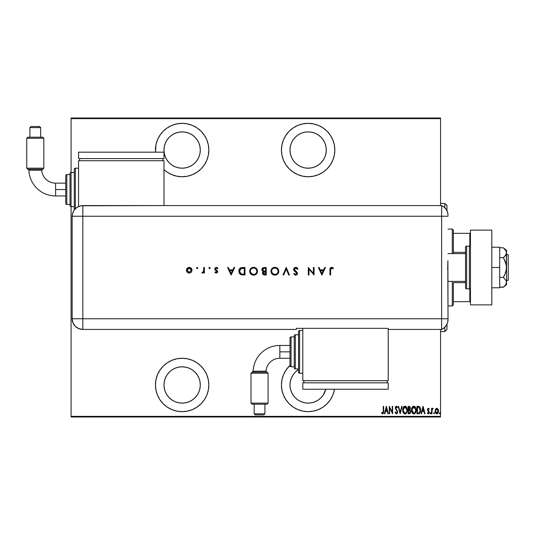 <?xml version="1.0" encoding="UTF-8"?>
<svg xmlns="http://www.w3.org/2000/svg" width="535" height="535" viewBox="0 0 535 535"><rect width="100%" height="100%" fill="white"/><g stroke="black" fill="none" stroke-linecap="round" stroke-linejoin="round"><path stroke-width="0.8" d="M334.489 389.233A26.697 26.697 0 0 1 308.14 411.656L313.349 411.141L318.358 409.623L322.973 407.155L327.019 403.838L330.336 399.792L332.803 395.178L334.322 390.169M182.141 358.263A26.697 26.697 0 0 1 208.831 384.959A26.697 26.697 0 0 1 182.141 411.656L187.344 411.141L192.353 409.623L196.967 407.155L201.013 403.838L204.337 399.792L206.804 395.178L208.322 390.169L208.831 384.959L208.322 379.75L206.804 374.747L204.337 370.126L201.013 366.08L196.967 362.763L192.353 360.296L187.344 358.778L182.141 358.263L176.931 358.778L171.922 360.296L167.308 362.763L163.262 366.08L159.938 370.126L157.477 374.747L155.952 379.75L155.444 384.959L155.952 390.169L157.477 395.178L159.938 399.792L163.262 403.838L167.308 407.155L171.922 409.623L176.931 411.141L182.141 411.656A26.697 26.697 0 0 1 155.444 384.959A26.697 26.697 0 0 1 182.141 358.263M182.141 123.344A26.697 26.697 0 0 1 208.831 150.041A26.697 26.697 0 0 1 182.141 176.737L187.344 176.222L192.353 174.704L196.967 172.237L201.013 168.92L204.337 164.874L206.804 160.253L208.322 155.25L208.831 150.041L208.322 144.831L206.804 139.822L204.337 135.208L201.013 131.162L196.967 127.845L192.353 125.377L187.344 123.859L182.141 123.344L176.931 123.859L171.922 125.377L167.308 127.845L163.262 131.162L159.938 135.208L157.477 139.822L155.952 144.831L155.524 152.174A26.697 26.697 0 0 1 182.141 123.344M308.14 123.344A26.697 26.697 0 0 1 334.836 150.041A26.697 26.697 0 0 1 308.14 176.737L313.349 176.222L318.358 174.704L322.973 172.237L327.019 168.92L330.336 164.874L332.803 160.253L334.322 155.25L334.836 150.041L334.322 144.831L332.803 139.822L330.336 135.208L327.019 131.162L322.973 127.845L318.358 125.377L313.349 123.859L308.14 123.344L302.93 123.859L297.921 125.377L293.307 127.845L289.261 131.162L285.944 135.208L283.476 139.822L281.958 144.831L281.443 150.041L281.958 155.25L283.476 160.253L285.944 164.874L289.261 168.92L293.307 172.237L297.921 174.704L302.93 176.222L308.14 176.737A26.697 26.697 0 0 1 281.443 150.041A26.697 26.697 0 0 1 308.14 123.344M325.942 153.578L324.912 156.989L323.234 160.125L320.973 162.874L318.225 165.134L315.088 166.813L311.684 167.843L308.14 168.191L304.602 167.843L301.192 166.813L298.055 165.134L295.307 162.874L293.046 160.125L291.368 156.989L290.338 153.578L289.99 150.041L290.338 146.496L291.368 143.092L293.046 139.956L295.307 137.201L298.055 134.947L301.192 133.268L304.602 132.239L308.14 131.884A18.15 18.15 0 0 1 326.296 150.041A18.15 18.15 0 0 1 308.14 168.191A18.15 18.15 0 0 1 289.99 150.041A18.15 18.15 0 0 1 308.14 131.884L311.684 132.239L315.088 133.268L318.225 134.947L320.973 137.201L323.234 139.956L324.912 143.092L325.942 146.496L326.296 150.041L325.862 153.98M182.141 131.884A18.15 18.15 0 0 1 200.291 150.041A18.15 18.15 0 0 1 182.141 168.191A18.15 18.15 0 0 1 163.984 150.041A18.15 18.15 0 0 1 182.141 131.884L185.678 132.239L189.082 133.268L192.225 134.947L194.974 137.201L197.234 139.956L198.906 143.092L199.943 146.496L200.291 150.041L199.943 153.578L198.906 156.989L197.234 160.125L194.974 162.874L192.225 165.134L189.082 166.813L185.678 167.843L182.141 168.191L178.596 167.843L175.192 166.813L172.049 165.134L169.301 162.874L167.047 160.125L165.368 156.989L164.332 153.578L163.984 150.041L164.332 146.496L165.368 143.092L167.047 139.956L169.301 137.201L172.049 134.947L175.192 133.268L178.596 132.239L182.141 131.884M182.141 366.809A18.15 18.15 0 0 1 200.291 384.959A18.15 18.15 0 0 1 182.141 403.116A18.15 18.15 0 0 1 163.984 384.959A18.15 18.15 0 0 1 182.141 366.809L185.678 367.157L189.082 368.187L192.225 369.866L194.974 372.126L197.234 374.874L198.906 378.011L199.943 381.422L200.291 384.959L199.943 388.504L198.906 391.908L197.234 395.044L194.974 397.799L192.225 400.053L189.082 401.731L185.678 402.761L182.141 403.116L178.596 402.761L175.192 401.731L172.049 400.053L169.301 397.799L167.047 395.044L165.368 391.908L164.332 388.504L163.984 384.959L164.332 381.422L165.368 378.011L167.047 374.874L169.301 372.126L172.049 369.866L175.192 368.187L178.596 367.157L182.141 366.809L178.596 367.157M301.192 401.731L298.055 400.053L301.192 401.731L304.602 402.761L308.14 403.116L311.684 402.761L315.088 401.731L318.225 400.053L320.973 397.799L323.234 395.044L325.782 389.233A18.15 18.15 0 0 1 290.692 389.962A18.15 18.15 0 0 1 298.53 369.558L298.055 369.866L298.53 369.558M440.552 416.357L71.081 416.357L71.081 206.637A1.07 1.07 0 0 1 70.018 205.567L70.018 173.534A1.07 1.07 0 0 1 71.081 172.464L71.081 118.643L440.552 118.643L440.552 205.567L440.552 118.008L71.081 118.008L440.552 118.008L440.552 118.643L71.081 118.643L71.081 118.008L71.081 172.464L74.285 172.464L71.081 172.464L71.081 206.637L74.285 206.637L71.081 206.637L71.081 172.464A1.07 1.07 0 0 0 70.018 173.534L70.018 205.567A1.07 1.07 0 0 0 71.081 206.637L71.081 416.357L440.552 416.357L440.552 329.433L440.552 416.357M163.984 169.615L167.308 172.237L171.922 174.704L176.931 176.222L182.141 176.737A26.697 26.697 0 0 1 163.984 169.615M289.99 365.385L285.944 370.126L283.476 374.747L281.958 379.75L281.443 384.959L281.958 390.169L283.476 395.178L285.944 399.792L289.261 403.838L293.307 407.155L297.921 409.623L302.93 411.141L308.14 411.656A26.697 26.697 0 0 1 289.99 365.385M435.543 409.135L435.089 411.074L435.463 412.833L436.373 413.809L437.255 413.809L438.453 411.977L438.292 409.589L437.015 408.252L435.543 409.135L435.089 411.074L436.814 413.889L438.539 411.074L438.078 409.135L436.814 408.232L435.543 409.135M431.926 413.789L431.544 413.789L431.926 413.789L432.086 409.723L433.169 408.419L432.481 408.332L431.926 409.135L431.926 408.332L431.544 408.332L431.544 413.789L431.544 408.332L431.544 413.789L431.926 413.789L432.006 410.084L433.169 408.419L432.795 408.232L431.926 409.135L431.926 408.332L431.544 408.332L431.926 408.332M428.729 409.114L428.97 409.482L428.361 408.907L428.97 409.482L428.361 408.907L427.9 409.636L429.244 412.311L428.274 413.889L427.325 413.147L428.274 413.889L427.325 413.147L427.592 412.639L428.261 413.214L428.856 412.338L427.518 409.67L428.374 408.232L427.692 408.767L427.525 409.884L428.829 412.625L428.408 413.194L427.592 412.639L427.325 413.147L428.522 413.843L429.204 411.876L427.906 409.522L428.247 408.927L428.97 409.482L429.244 409.007L428.374 408.232L429.244 409.007L428.374 408.232L429.244 409.007L428.97 409.482L429.164 408.88M418.236 406.326L416.979 406.319L416.979 413.789L418.952 413.722L420.196 412.505L420.604 409.656L419.962 407.289L418.952 406.439L416.979 406.319L416.979 413.789L418.35 413.789L416.979 413.789L416.979 406.319L419.199 406.54M409.435 413.789L408.158 413.789L410.004 413.582L410.74 411.395L409.87 409.757L410.358 408.379L410.084 406.908L408.158 406.319L408.158 413.789L408.158 406.319L408.158 413.789L409.349 413.789L410.746 411.669L409.87 409.757L410.365 408.172L409.001 406.319L408.158 406.319L409.161 406.326M401.705 406.319L402.119 406.319L400.207 413.789L402.119 406.319L401.705 406.319L400.16 412.351L398.608 406.319L398.194 406.319L400.113 413.789L398.194 406.319L400.113 413.789L402.119 406.319L401.705 406.319L400.16 412.351L398.608 406.319L398.194 406.319L398.608 406.319M389.667 413.789L389.667 407.911L392.636 413.789L392.636 406.319L392.249 406.319L392.249 412.211L389.279 406.319L389.279 413.789L389.667 413.789L389.279 413.789L389.667 413.789L389.667 407.911L392.636 413.789L392.636 406.319L392.249 406.319L392.249 412.211L389.279 406.319L389.279 413.789L389.36 406.319M383.22 412.184L383.241 411.288L382.873 413.12L381.749 412.545L381.522 413.12L382.592 413.983L383.541 412.913L383.628 406.319L383.241 406.319L383.241 411.288L382.619 413.214L381.749 412.545L381.522 413.12L382.592 413.983L383.628 411.361L383.628 406.319L383.241 406.319L383.227 412.111M384.812 413.789L384.391 413.789L386.31 406.319L384.391 413.789L384.812 413.789L385.427 411.395L387.293 411.395L387.902 413.789L388.323 413.789L386.404 406.319L384.391 413.789L384.812 413.789L385.427 411.395L387.293 411.395L387.902 413.789L388.323 413.789L386.404 406.319L388.323 413.789L387.902 413.789M396.295 413.983L397.171 413.502L397.619 411.963L395.699 407.837L396.174 406.914L397.164 407.851L397.525 407.389L396.234 406.139L395.539 406.781L395.332 408.165L397.077 411.214L397.191 412.371L396.375 413.214L395.405 411.97L395.031 412.351L396.368 413.983L397.619 411.963L395.699 407.837L396.328 406.894L397.164 407.851L397.525 407.389L396.375 406.125L395.318 407.871L397.237 411.95L396.375 413.214L395.405 411.97L395.031 412.351L396.682 413.923M402.694 410.084L403.885 413.515L405.002 413.983L406.125 413.508L407.041 411.896L407.295 410.051L407.041 408.192L406.105 406.587L404.968 406.125L403.858 406.62L402.955 408.238L402.694 410.084C402.574 412.044 403.343 413.341 405.002 413.983C406.66 413.321 407.423 412.01 407.295 410.051C407.429 408.071 406.654 406.76 404.968 406.125C403.323 406.807 402.567 408.131 402.694 410.084M411.515 410.084L412.699 413.515L413.822 413.983L414.939 413.508L415.856 411.896L416.116 410.051L415.856 408.192L414.919 406.587L413.782 406.125L412.672 406.62L411.769 408.238L411.515 410.084C411.388 412.044 412.157 413.341 413.822 413.983C415.481 413.321 416.243 412.01 416.116 410.051C416.243 408.071 415.468 406.76 413.782 406.125C412.144 406.807 411.382 408.131 411.515 410.084M421.513 413.789L421.098 413.789L423.011 406.319L421.098 413.789L421.513 413.789L422.128 411.395L423.994 411.395L424.609 413.789L425.024 413.789L423.111 406.319L421.098 413.789L421.513 413.789L422.128 411.395L423.994 411.395L424.609 413.789L425.024 413.789L423.111 406.319L425.024 413.789L424.609 413.789M430.107 413.267L430.488 413.889L430.869 413.267L430.488 413.889L430.107 413.267L430.387 413.869L430.789 413.655L430.588 412.659L430.107 413.267L430.488 412.639L430.107 413.267L430.488 412.639L430.869 413.267L430.488 412.639L430.869 413.267L430.488 413.889L430.869 413.267L430.488 413.889L430.107 413.267L430.488 412.639L430.869 413.267L430.488 413.889L430.107 413.267L430.488 412.639L430.869 413.267L430.488 413.889L430.387 412.659M433.651 413.267L434.132 413.869L434.333 412.873L433.671 413.067L434.032 412.639L433.651 413.267L434.032 412.639L434.42 413.267L434.032 412.639L434.42 413.267L434.032 413.889L434.42 413.267L434.032 413.889L433.651 413.267L434.032 412.639L434.42 413.267L434.032 413.889L433.651 413.267L434.086 413.883M439.402 413.167L439.884 413.869L440.084 412.873L439.422 413.067L439.783 412.639L439.402 413.267L439.783 412.639L440.165 413.267L439.783 412.639L440.165 413.267L439.783 413.889L440.165 413.267L439.783 413.889L439.402 413.267L439.783 412.639L440.165 413.267L439.783 413.889L439.402 413.267L439.783 412.639L440.165 413.267L439.783 413.889L439.402 413.267L439.783 412.639L440.165 413.267L439.783 413.889L439.402 413.267L439.83 413.883M71.081 416.992L440.552 416.992L71.081 416.992L71.081 416.357L71.081 416.992M383.241 406.319L383.628 406.319L383.628 411.361M381.615 413.267L381.749 412.545L382.752 413.194M381.749 412.545L382.171 412.98M383.541 412.913L383.615 412.137M386.357 407.757L387.093 410.626L385.621 410.626L386.357 407.757L387.093 410.626L385.621 410.626L386.357 407.757M392.249 406.319L392.636 406.319L392.55 413.789M395.118 412.619L395.405 411.97M396.575 413.18L395.739 412.732L396.067 413.114M396.923 412.933L397.191 412.371M397.07 412.699L396.983 411.02M397.237 411.95L397.077 411.214L397.237 411.95M395.505 408.874L396.723 410.592L395.318 407.871L396.094 406.185M396.114 409.817L395.639 409.148M395.599 409.074L395.318 407.871M395.378 407.255L395.539 406.781M397.431 407.182L397.064 407.637M396.415 406.901L395.706 407.964L396.582 409.549M397.485 411.081L397.599 411.616M397.171 413.508L396.529 413.97M397.612 412.124L397.612 411.789M402.728 409.449L402.808 408.86M403.871 406.607L403.464 407.102M406.105 406.587L407.035 408.185M406.814 407.61L407.188 408.793M407.202 408.867L407.269 409.415M407.289 410.365L407.122 411.596M406.814 412.485L406.132 413.502M405.617 413.856L405.002 413.983M404.694 413.95L403.885 413.515L402.895 411.716M404.299 413.809L403.892 413.522M403.183 412.498L402.721 410.719M402.808 408.847L402.708 409.777M406.125 413.508L406.821 412.478M405.804 407.188L404.988 406.894L406.914 410.051C407.015 411.656 406.373 412.712 404.988 413.214L405.724 412.987M405.911 412.846L404.741 413.194L403.082 410.084L404.988 406.894L406.286 407.703M406.74 411.415L406.513 412.03M406.894 410.559L406.821 411.061M404.099 412.866L403.49 412.037M404.988 406.894L404.493 407.001L404.988 406.894M404.072 407.282L404.493 407.001M403.102 409.576L403.778 407.603M403.296 408.579L403.176 409.061M410.566 410.586L410.706 411.121M410.445 413.033L410.011 413.575L410.445 413.033M409.108 413.027L408.546 413.027L408.546 410.245L409.79 410.425L408.8 410.245L409.609 410.332L410.365 411.669L409.108 413.027L408.546 413.027L408.546 410.245L409.509 410.305M410.338 411.963L409.897 412.833M409.95 408.533L408.546 409.482L408.546 407.082L409.977 408.185L409.937 407.777L409.83 408.921L409.161 409.456M409.783 407.402L409.937 407.777M409.375 409.395L409.83 408.921M410.051 412.679L410.291 412.197M409.97 407.978L409.944 408.559M408.8 409.482L408.546 407.082L409.068 407.082M411.542 409.449L411.622 408.854M412.191 407.242L412.666 406.627M412.686 406.613L413.167 406.266M415.856 408.192L416.003 408.793M416.016 408.874L416.11 409.736M416.09 410.679L415.942 411.596M415.334 413.02L414.946 413.495M414.699 413.702L414.137 413.95M413.669 413.976L413.214 413.856M413.114 413.809L412.706 413.522M412.699 413.515L412.304 413.04M412.304 413.033L412.01 412.518M411.997 412.498L411.716 411.716M412.003 412.498L411.542 410.699M413.328 406.205L412.117 407.369M412.672 406.62L412.278 407.102M414.618 407.188L413.802 406.894L415.728 410.051C415.829 411.656 415.187 412.712 413.802 413.214L414.545 412.987M415.722 410.305L414.886 412.692M411.917 410.586L411.963 410.947M414.732 412.846L413.802 413.214L411.896 410.084L413.802 406.894L415.106 407.703M413.802 406.894L413.314 407.001L413.802 406.894M412.893 407.282L413.308 407.001M412.117 408.579L412.431 407.844M411.917 409.569L411.99 409.074M420.577 409.315L419.279 406.587M420.563 409.161L420.242 407.857M418.651 413.776L418.35 413.789C420.042 413.328 420.798 412.117 420.617 410.151L420.61 409.904M420.55 411.201L420.376 412.01M420.189 412.512L419.962 412.953M419.828 413.147L419.306 413.595M419.493 413.475L420.196 412.505M418.524 412.993L417.36 413.027L417.36 407.082L419.052 407.295L420.222 410.526L420.222 409.743L419.453 412.619M420.222 410.526L419.159 412.833M418.022 407.088L418.377 407.122M419.855 408.178L420.182 409.342M423.058 407.757L423.8 410.626L422.322 410.626L423.058 407.757L423.8 410.626L422.322 410.626L423.058 407.757M428.97 409.482L428.247 408.927M428.468 408.921L428.013 410.138L428.468 408.921M429.03 411.355L429.244 412.311L428.227 410.439M429.197 412.819L429.037 413.301M427.712 412.839L428.261 413.214L427.592 412.639L427.325 413.147M428.829 412.625L428.261 413.214M427.719 410.612L427.518 409.67L428.241 411.255M427.518 409.67L427.86 408.499M432.066 408.834L432.795 408.232L433.169 408.419L432.574 408.941M431.926 409.135L432.902 408.252M432.086 409.723L431.972 410.358L432.086 409.723M431.952 410.639L431.939 411.014M432.293 409.215L432.634 408.921M434.4 413.067L434.032 413.889M438.539 411.074L438.519 411.529M438.519 411.535L438.259 412.625M437.924 413.247L437.336 413.776M435.216 412.144L435.463 412.839M437.463 413.702L438.038 413.073M435.503 410.599L436.988 408.921L436.473 408.974L438.152 411.081L436.473 413.154L436.981 413.201L435.47 411.081L435.624 412.077M438.111 410.499L438.152 411.255M437.449 409.161L437.998 410.044M436.901 408.907L437.309 409.054M435.764 412.425L435.483 410.733L435.998 409.349M435.945 409.422L435.597 410.138M440.151 413.067L439.783 413.889M406.821 409.041L406.894 409.542M410.271 412.264L410.064 412.666M413.802 413.214L412.304 412.037M415.635 409.041L415.708 409.542M418.203 413.02L417.36 413.027L417.674 407.082M420.189 410.9L420.029 411.642M438.085 411.769L437.998 412.104M293.307 127.845L289.261 131.162M285.944 135.208L283.476 139.822M334.322 155.25L334.836 150.041M332.803 139.822L330.336 135.208M327.019 131.162L326.437 130.6M301.192 166.813L298.055 165.134M323.234 139.956L324.912 143.092M318.225 165.134L315.088 166.813M311.684 167.843L308.14 168.191M192.353 125.377L191.537 125.056M164.332 153.578L163.984 150.041M192.225 165.134L189.082 166.813M185.678 167.843L182.141 168.191M163.262 366.08L162.627 366.742M164.332 388.504L163.984 384.959M189.082 368.187L192.225 369.866M285.944 370.126L283.476 374.747M285.944 399.792L289.261 403.838M327.019 403.838L327.734 403.089M330.336 399.792L332.803 395.178M298.055 400.053L295.307 397.799L293.046 395.044L291.368 391.908L290.338 388.504L289.99 384.959L290.338 381.422L291.368 378.011L293.046 374.874L295.307 372.126L298.055 369.866M444.819 331.566L446.959 329.433L446.959 324.304L446.959 329.433L444.819 331.566L444.819 327.273L444.819 331.566L440.552 331.566L444.819 331.566M444.819 203.434L444.819 207.727L444.819 203.434L440.552 203.434L444.819 203.434L446.959 205.567L444.819 203.434M446.959 210.696L446.959 205.567L446.959 210.696M453.366 252.359L453.366 230.124L452.296 229.06L452.296 253.617L452.296 229.06L448.022 229.06L452.296 229.06L453.366 230.124L453.366 253.617L453.366 252.359L465.537 252.359L453.366 252.359M453.366 282.64L453.366 301.673L453.366 282.64L465.537 282.64L453.366 282.64M453.366 304.876L453.366 301.673L453.366 304.876L452.296 305.94L453.366 304.876M452.296 281.383L452.296 305.94L452.296 281.383M448.022 305.94L452.296 305.94L448.022 305.94M470.452 233.327L453.366 233.327L469.81 233.327L469.81 246.234L469.81 233.327L470.452 233.327M453.366 301.673L470.452 301.673L469.81 301.673L469.81 288.766L469.81 301.673L453.366 301.673M506.545 280.313L508.25 280.313L508.25 254.687L506.545 254.687L508.25 254.687L508.25 280.313L506.545 280.313M503.85 248.166L503.395 247.772L499.71 247.772L503.395 247.772L506.304 251.39L506.545 267.5L506.545 250.413L506.304 254.005L504.639 256.479L503.395 257.636L499.71 257.636L503.395 257.636L506.304 264.878L506.304 270.101L504.639 275.05L503.395 277.364L499.71 277.364L503.395 277.364L506.304 280.995L506.304 283.603L504.639 286.071L503.395 287.228L499.71 287.228L503.662 286.994M448.022 281.383L465.537 281.383L448.022 281.383M465.537 253.617L448.022 253.617L465.537 253.617M469.382 246.147L469.382 288.853A1.07 1.07 0 0 0 470.452 287.79A1.07 1.07 0 0 1 469.382 288.853L469.382 246.147L466.607 246.147A1.07 1.07 0 0 0 465.537 247.21L465.537 287.79A1.07 1.07 0 0 0 466.607 288.853L466.607 246.147L466.607 288.853L469.382 288.853L466.607 288.853A1.07 1.07 0 0 1 465.537 287.79L465.537 247.21A1.07 1.07 0 0 1 466.607 246.147L469.382 246.147A1.07 1.07 0 0 1 470.452 247.21A1.07 1.07 0 0 0 469.382 246.147M470.452 304.876L470.452 230.124L491.805 230.124L470.452 230.124L470.452 304.876L491.805 304.876L491.805 230.124L491.805 304.876L470.452 304.876M499.71 247.21L491.805 247.21L499.71 247.21L499.71 267.5L491.805 267.5L499.71 267.5L499.71 287.79L491.805 287.79L499.71 287.79L499.71 247.21M506.545 252.701L505.642 255.275L503.395 257.636L505.635 262.344L506.545 267.5L506.545 284.587L506.304 280.995L503.395 277.364L505.642 272.643L506.545 267.5L506.545 282.299L505.642 284.867L503.395 287.228L506.545 284.587M506.545 250.413L503.395 247.772L506.304 251.39M448.022 215.351A10.68 10.68 0 0 0 441.616 205.567A10.68 10.68 0 0 1 448.022 215.351L447.581 212.301L446.284 209.506L444.237 207.192L441.616 205.567L441.616 329.433L444.237 327.808L446.284 325.494L447.581 322.699L448.022 319.649A10.68 10.68 0 0 1 441.616 329.433A10.68 10.68 0 0 0 448.022 319.649L448.022 319.388M447.828 272.924L448.022 318.753L441.616 318.753L441.616 329.433L441.616 318.753L448.022 318.753L447.895 260.786M441.616 216.247L441.616 318.753L82.831 318.753L82.831 216.247L448.022 216.247L441.616 216.247L441.616 318.753L441.616 205.567L441.616 216.247L441.616 205.567L82.831 205.574L82.831 216.247L441.616 216.247M447.715 270.228L447.828 262.09M196.579 268.149L197.188 268.65L196.566 268.028L197.188 267.406L197.81 268.028L196.954 267.453L196.746 268.47L197.803 268.149L197.188 268.65L197.81 268.028L197.188 267.406L196.566 268.028L197.188 268.65L196.612 267.788M208.931 268.028L209.553 268.65L208.931 268.028L209.553 267.406L210.175 268.028L209.673 267.413L209.031 267.681L209.031 268.376L209.673 268.637L210.161 268.149L209.553 268.65L210.175 268.028L209.553 267.406L208.931 268.028L209.553 268.65L208.971 267.788M233.976 267.5L234.704 267.5L231.16 274.977L234.704 267.5L233.976 267.5L232.839 269.894L229.448 269.894L228.345 267.5L227.616 267.5L231.066 274.977L234.704 267.5L233.976 267.5L232.839 269.894L229.448 269.894L228.345 267.5L227.616 267.5L231.066 274.977L227.616 267.5L228.345 267.5M257.516 271.205L256.359 268.436L253.57 267.306L250.795 268.456L249.658 271.238L250.808 274.047L252.105 274.896L253.824 275.164L256.553 273.84L257.516 271.205C257.288 268.811 255.971 267.513 253.57 267.306C251.176 267.527 249.872 268.837 249.658 271.238C249.872 273.666 251.203 274.977 253.63 275.164C256.018 274.923 257.315 273.606 257.516 271.205M278.788 271.205L277.632 268.436L274.85 267.306L272.068 268.456L270.931 271.238L272.088 274.047L273.378 274.896L275.097 275.164L277.678 274L278.788 271.205C278.561 268.811 277.244 267.513 274.85 267.306C272.449 267.527 271.145 268.837 270.931 271.238C271.151 273.666 272.475 274.977 274.91 275.164C277.29 274.923 278.588 273.606 278.788 271.205L278.782 271.011M295.681 267.306L294.197 267.888L293.548 269.332L294.13 270.73L296.731 273.064L296.109 274.341L295.052 274.234L294.25 273.438L293.641 273.9L295.634 275.164L297.166 274.422L297.447 273.117L294.484 270.075L294.25 269.072L295.681 268.075L297.32 269.319L297.955 268.945L297.052 267.781L295.681 267.306L293.548 269.332L296.805 273.452L295.708 274.401L294.25 273.438L293.641 273.9L295.634 275.164L297.473 273.425L297.059 272.282L294.217 269.339L295.681 268.075L297.32 269.319L297.955 268.945L295.868 267.313M324.725 267.5L325.461 267.5L321.909 274.977L325.461 267.5L324.725 267.5L323.588 269.894L320.197 269.894L319.094 267.5L318.365 267.5L321.816 274.977L325.461 267.5L324.725 267.5L323.588 269.894L320.197 269.894L319.094 267.5L318.365 267.5L321.816 274.977L318.365 267.5L319.094 267.5M330.63 270.001L331.091 268.269L331.921 268.102L333.111 268.744L333.506 268.169L331.707 267.306L330.209 268.149L329.961 274.977L330.63 274.977L330.63 270.001L331.667 268.075L333.111 268.744L333.506 268.169L331.707 267.306C330.336 267.56 329.761 268.43 329.961 269.928L329.961 274.977L330.63 274.977L330.637 269.693M313.383 267.5L313.383 273.372L308.307 267.5L308.307 274.977L308.976 274.977L308.976 269.092L314.052 274.977L314.052 267.5L313.383 267.5L314.052 267.5L313.383 267.5L313.383 273.372L308.307 267.5L308.307 274.977L308.976 274.977L308.976 269.092L314.052 274.977L314.052 267.5L313.911 274.977M283.724 274.977L283.002 274.977L286.165 267.5L283.002 274.977L283.724 274.977L286.218 269.085L288.706 274.977L289.428 274.977L286.265 267.5L289.428 274.977L286.265 267.5L283.002 274.977L283.724 274.977L286.218 269.085L288.706 274.977L289.428 274.977L288.706 274.977M263.989 267.507L266.236 267.5L262.919 267.794L262.01 268.751L261.836 269.78L262.217 270.824L263.267 271.533L262.411 272.883L262.819 274.308L263.922 274.91L266.236 274.977L266.236 267.5L266.236 274.977L266.236 267.5L264.216 267.5L261.829 269.62L263.267 271.533L262.404 273.124L264.778 274.977L266.236 274.977L264.558 274.97M242.643 267.5L240.797 267.781L239.586 268.73L238.884 270.396L238.951 272.262L239.7 273.76L240.817 274.602L244.963 274.977L244.963 267.5L242.643 267.5C240.242 267.52 238.971 268.737 238.824 271.145L241.078 274.702L244.963 274.977L244.963 267.5L244.963 274.977L243.452 274.977M216.267 273.057L217.263 272.643L217.638 271.405L215.465 268.777L216.227 268.088L217.491 268.65L217.939 268.142L216.595 267.413L215.445 267.681L214.782 268.824L215.123 269.948L216.929 271.385L216.541 272.328L215.324 271.813L214.869 272.282L216.267 273.057L217.651 271.626L217.397 270.784L215.445 268.951L216.407 268.075L217.491 268.65L217.939 268.142L216.374 267.406L214.776 268.985L215.03 269.827L216.795 271.158L216.976 271.653L216.267 272.389L215.324 271.813L214.869 272.282L216.267 273.057M203.755 267.5L204.423 267.5L203.755 267.5L203.574 271.419L201.835 272.87L202.832 272.984L203.755 272.161L203.755 272.964L204.423 272.964L204.423 267.5L204.423 272.964L204.423 267.5L203.755 267.5L203.634 271.212L201.835 272.87L202.424 273.057L203.755 272.161L203.755 272.964L204.423 272.964L203.755 272.964M191.316 272.154L192.052 269.941L190.814 267.854L188.146 267.6L186.615 269.132L186.702 271.506L188.654 273.004L191.109 272.362L192.065 270.215C191.904 268.483 190.962 267.547 189.229 267.406C187.511 267.547 186.568 268.49 186.407 270.215L187.156 272.161L189.229 273.057L191.483 271.947M82.831 329.433L82.831 318.753L72.151 318.753C72.787 325.24 76.344 328.798 82.831 329.433A10.68 10.68 0 0 1 72.151 318.753L72.967 322.839L75.281 326.303L78.745 328.624L82.831 329.433L296.397 329.433L296.397 328.343L388.229 328.343L388.229 329.433L441.616 329.433L441.616 318.753L82.831 318.753L82.831 329.433L296.397 329.433L296.397 328.343L388.229 328.343L388.229 329.433L441.616 329.433M72.151 318.753L72.151 218.38L72.151 318.753L82.831 318.753L82.831 216.247L72.158 216.247L72.151 218.38L72.158 216.247L82.831 216.247L82.831 205.574L78.745 206.39L75.288 208.697L73.957 210.315L72.62 213.151L72.158 216.247L72.365 214.16L73.957 210.315L76.9 207.373L80.752 205.781L163.984 205.574L163.984 160.721L78.558 160.721L78.558 206.47L78.558 160.721L163.984 160.721L163.984 205.567L441.616 205.567M330.63 274.977L329.961 274.977L329.961 269.921M329.968 269.433L329.995 269.018M331.974 267.326L332.422 267.44M333.506 268.169L332.884 268.59M333.111 268.744L331.513 268.088M332.155 268.182L331.667 268.075M331.359 268.129L330.978 268.369M330.663 269.199L330.637 269.687M329.995 269.025L329.968 269.473M321.869 273.519L320.552 270.663L323.227 270.663L321.869 273.519L320.552 270.663L323.227 270.663L321.869 273.519M308.976 274.977L308.307 274.977L308.454 267.5M296.236 267.373L296.831 267.62M297.955 268.945L297.179 269.085M296.878 268.69L295.153 268.162M294.297 268.924L294.778 270.409M294.217 269.339L294.484 270.075L294.217 269.339M295.246 270.824L295.835 271.265M296.992 272.208L297.473 273.425M297.44 273.773L297.34 274.107M296.932 274.682L296.33 275.043M295.634 275.164L295.032 275.077M293.641 273.9L294.25 273.438L294.651 273.913M294.865 274.107L295.26 274.328M295.48 274.381L296.102 274.348M296.798 273.552L296.731 273.064M296.41 272.589L296.805 273.452L294.992 271.512M294.685 271.265L294.13 270.73M293.929 270.476L293.728 270.128M293.715 270.088L293.588 269.714M278.768 271.593L278.715 271.974M278.628 272.348L278.501 272.716L278.628 272.348M278.334 273.084L277.966 273.666M276.06 274.99L275.679 275.09M275.672 275.09L275.097 275.164M274.91 275.164L274.515 275.15M272.094 274.054L273.994 275.077M271.212 269.734L270.998 270.469M271.212 269.72L272.382 268.169M272.79 267.875L273.332 267.594M273.345 267.587L274.121 267.366M274.656 267.313L275.037 267.313M276.368 267.587L277.05 267.955M278.768 270.817L278.722 270.436M271.613 270.931L271.74 270.282M271.599 271.245L271.599 271.245C271.807 273.191 272.897 274.241 274.876 274.401C272.897 274.241 271.807 273.191 271.599 271.245C271.793 269.279 272.89 268.222 274.876 268.075L276.1 268.296M276.669 268.59L277.879 269.981L278.12 271.205C277.926 273.164 276.842 274.228 274.876 274.401L272.569 273.499L271.606 271.399M272.308 269.232L272.71 268.831M275.846 268.209L274.876 268.075C276.829 268.229 277.912 269.272 278.12 271.205L278.12 271.205M276.381 274.034L275.799 274.268M277.525 273.077L276.929 273.686M278.106 271.526L277.986 272.141M262.819 274.301L262.444 273.546M262.966 271.412L262.451 271.084M262.224 270.837L262.01 270.489M261.869 269.172L262.01 268.757M263.722 270.957L265.119 271.044L263.722 270.957L262.498 269.62L264.611 268.269L265.561 268.269L265.561 271.044L263.895 270.991M262.511 269.446L263.728 268.329M265.113 271.813L265.561 271.813L265.561 274.208L263.08 273.245L265.113 271.813L263.956 271.94L263.086 272.937L263.775 272.014L265.561 271.813L265.561 274.208L264.651 274.208M264.611 268.269L265.561 268.269L265.561 271.044L265.119 271.044M263.427 268.403L262.558 269.252M257.495 271.593L257.442 271.974L257.495 271.593M257.355 272.348L257.228 272.716L257.355 272.348M255.529 274.676L253.824 275.164M254.787 274.99L254.406 275.09M253.63 275.164L253.242 275.15M252.099 274.89L250.821 274.054M249.945 269.72L250.788 268.463M251.51 267.875L252.848 267.366M253.383 267.313L253.771 267.313M254.339 267.373L255.757 267.941M255.777 267.955L256.352 268.43M250.34 270.931L250.326 271.245C250.52 269.279 251.611 268.222 253.603 268.075L253.603 268.075C255.556 268.229 256.639 269.272 256.84 271.205C256.653 273.164 255.57 274.228 253.603 274.401L252.132 274.067L253.603 274.401C251.624 274.241 250.534 273.191 250.326 271.245L250.467 270.282M255.884 268.978L256.827 270.897M250.326 271.245L250.567 272.475L250.326 271.245M251.035 269.232L251.437 268.831M256.78 270.556L256.599 269.981M255.396 268.59L255.877 268.971M255.108 274.034L254.533 274.261M256.245 273.077L255.656 273.686M242.248 274.93L241.813 274.876M240.095 274.154L239.754 273.82M239.693 273.76L238.824 271.145M238.844 270.763L238.884 270.396M239.071 269.667L239.419 268.965M239.867 268.396L240.549 267.895M240.803 267.781L242.261 267.507M241.151 267.667L240.797 267.781M239.372 273.305L239.7 273.76M240.703 268.73L244.288 268.269L244.288 274.208L241.466 274L239.526 271.62L240.904 268.617M239.519 270.697L239.64 270.135M242.034 274.114L241.606 274.034M243.478 274.208L244.288 274.208L244.288 268.269L243.432 268.269M239.533 270.636L240.081 269.286M231.12 273.519L229.803 270.663L232.471 270.663L231.12 273.519L229.803 270.663L232.471 270.663L231.12 273.519M216.053 273.037L215.625 272.89M215.491 272.817L215.157 272.569M214.869 272.282L215.418 271.92M215.324 271.813L216.407 272.375L216.976 271.653L214.97 269.727M215.03 269.827L214.889 268.376M217.939 268.142L217.27 268.43M217.491 268.65L216.073 268.129M215.451 268.864L215.719 269.566M216.715 270.188L215.632 269.473L217.397 270.784L217.645 271.512M217.397 270.784L217.651 271.626L217.397 270.784M217.544 272.215L217.056 272.823M209.319 267.447L209.673 267.413M203.206 272.79L202.638 273.037M201.835 272.87L202.424 273.057L201.835 272.87L202.551 272.389L202.203 272.288M203.574 271.419L203.741 270.035M203.748 269.874L203.755 269.339M189.918 272.984L188.942 273.044M188.648 273.004L188.099 272.837M186.875 268.65L187.23 268.216M188.681 267.447L189.229 267.406M189.785 267.447L190.326 267.6M191.236 268.209L191.59 268.644M187.076 270.208L189.236 268.075L191.39 270.208L189.236 272.389L187.076 270.208L187.237 271.044L187.116 269.794L187.116 270.623M191.39 270.208L191.349 270.65M190.44 272.021L190.065 272.228M190.768 268.69L188.815 268.109L190.44 268.423L191.349 269.794M188.032 268.416L188.815 268.109M187.089 270.001L188.032 268.423M271.606 271.084L271.66 270.61M262.705 270.315L262.511 269.834M250.333 271.084L250.387 270.61M252.366 274.167L250.567 272.475M243.184 274.201L242.609 274.174M240.148 269.212L240.523 268.851M242.355 268.296L242.897 268.276M189.022 272.375L187.986 271.981M253.637 371.243L253.142 371.243A26.71 26.71 0 0 1 279.838 345.449L279.838 358.263A13.897 13.897 0 0 0 265.982 371.13A13.897 13.897 0 0 1 279.838 358.263L279.838 345.449A26.71 26.71 0 0 0 253.142 371.243L252.112 372.159L253.142 371.243L262.036 371.19M265.982 371.13L267.012 372.159L252.112 372.159L253.142 371.243L265.982 371.13L267.012 372.159L252.059 372.159L250.995 373.229L268.075 373.229L267.012 372.159L252.059 372.159L250.995 373.229L250.995 403.129L252.059 404.199L267.012 404.199L268.075 403.129L250.995 403.129L268.075 403.129L268.075 373.229L250.995 373.229L250.995 403.129L252.059 404.199L267.012 404.199L268.075 403.129L268.075 373.229L265.982 371.13L264.892 371.15M260.364 371.203L265.487 371.143M254.158 413.809L255.222 414.872L263.849 414.872L264.912 413.809L254.158 413.809L264.912 413.809L264.912 404.199L264.912 413.809L254.158 413.809L254.158 404.199L254.158 413.809L255.222 414.872L263.849 414.872L264.912 413.809M279.838 351.856L289.99 351.856L289.99 337.973L289.99 365.739A1.07 1.07 0 0 0 291.053 366.809L291.053 336.91A1.07 1.07 0 0 0 289.99 337.973A1.07 1.07 0 0 1 291.053 336.91L291.053 366.809L294.257 366.809L291.053 366.809A1.07 1.07 0 0 1 289.99 365.739L289.99 351.856L279.838 351.856M299.6 373.216L299.6 330.503A1.07 1.07 0 0 0 298.53 331.566L298.53 372.146A1.07 1.07 0 0 0 299.6 373.216L302.803 373.216L299.6 373.216A1.07 1.07 0 0 1 298.53 372.146L298.53 331.566A1.07 1.07 0 0 1 299.6 330.503L299.6 373.216M295.327 368.943L295.327 334.77A1.07 1.07 0 0 0 294.257 335.84L294.257 367.873A1.07 1.07 0 0 0 295.327 368.943L298.53 368.943L295.327 368.943A1.07 1.07 0 0 1 294.257 367.873L294.257 335.84A1.07 1.07 0 0 1 295.327 334.77L295.327 368.943M294.257 336.91L291.053 336.91L294.257 336.91M298.53 334.77L295.327 334.77L298.53 334.77M302.803 330.503L299.6 330.503L302.803 330.503M302.803 328.343L302.803 380.686L388.229 380.686L388.229 329.433L388.229 380.686L302.803 380.686L302.803 328.343M387.159 382.826L387.159 380.686L387.159 382.826M303.867 382.826L303.867 380.686L303.867 382.826M388.229 389.233L388.229 382.826L388.229 389.233L302.803 389.233L302.803 382.826L388.229 382.826L302.803 382.826L302.803 389.233L388.229 389.233M255.014 371.236L254.306 371.236M35.056 170.197L28.903 170.163L27.867 169.247L28.903 170.163L41.737 170.277L43.837 168.177L41.737 170.277A13.897 13.897 0 0 0 55.6 183.144L55.6 195.957A26.71 26.71 0 0 1 28.903 170.163L29.766 170.163M32.862 170.183L35.323 170.197M36.179 170.204L38.881 170.23M26.75 138.277L27.82 137.207L42.767 137.207L43.837 138.277L43.837 168.177L43.837 138.277L26.75 138.277L26.75 168.177L26.75 138.277L43.837 138.277L42.767 137.207L27.82 137.207L26.75 138.277M29.913 127.597L30.983 126.534L39.603 126.534L40.673 127.597L40.673 137.207L40.673 127.597L29.913 127.597L29.913 137.207L29.913 127.597L40.673 127.597L39.603 126.534L30.983 126.534L29.913 127.597M42.767 169.247L41.737 170.277A13.897 13.897 0 0 0 55.6 183.144L55.6 189.55L65.745 189.55L65.745 175.667A1.07 1.07 0 0 1 66.815 174.597L66.815 204.497L70.018 204.497L66.815 204.497A1.07 1.07 0 0 1 65.745 203.434L65.745 189.55L55.6 189.55L55.6 195.957A26.71 26.71 0 0 1 28.903 170.163L27.867 169.247L42.767 169.247L27.82 169.247L26.75 168.177L43.837 168.177L26.75 168.177L27.82 169.247L39.45 169.247M74.285 169.261A1.07 1.07 0 0 1 75.355 168.191L78.558 168.191L75.355 168.191L75.355 208.63L75.355 168.191A1.07 1.07 0 0 0 74.285 169.261L74.285 209.84L74.285 169.261M66.815 174.597L70.018 174.597L66.815 174.597A1.07 1.07 0 0 0 65.745 175.667L65.745 203.434A1.07 1.07 0 0 0 66.815 204.497L66.815 174.597M162.914 160.721L162.914 158.581L162.914 160.721M79.628 158.581L79.628 160.721L79.628 158.581M163.984 158.581L163.984 152.174L163.984 158.581L78.558 158.581L78.558 152.174L78.558 158.581L163.984 158.581M78.558 152.174L163.984 152.174L78.558 152.174M41.248 170.264L39.858 170.244M41.509 169.247L40.586 169.247M279.838 345.449L289.99 345.449M279.838 358.263L289.99 358.263M55.6 195.957L65.745 195.957M55.6 183.144L65.745 183.144"/></g></svg>
